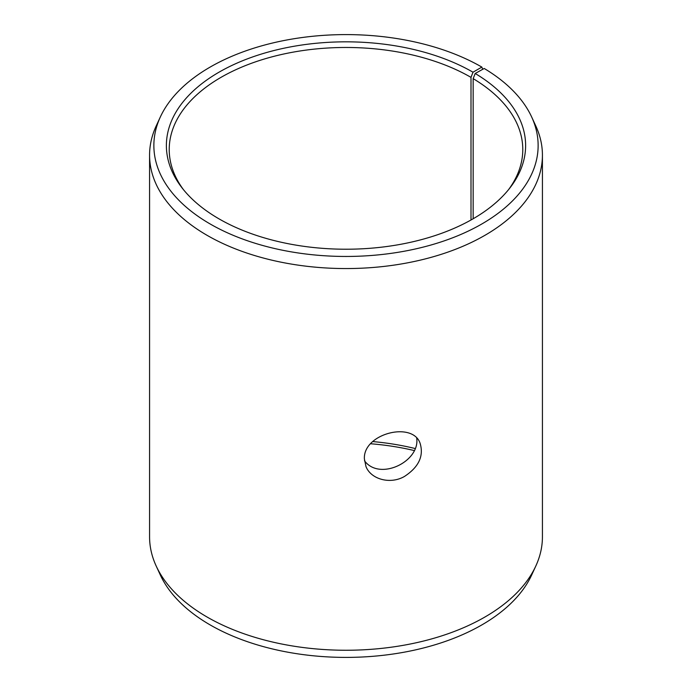 <?xml version="1.0" encoding="UTF-8"?>
<svg xmlns="http://www.w3.org/2000/svg" width="692" height="692" viewBox="0 0 692 692"><rect width="100%" height="100%" fill="white"/><g stroke="black" fill="none" stroke-linecap="round" stroke-linejoin="round"><path stroke-width="1.04" d="M372.746 441.574A176.78 102.061 180 0 1 414.984 448.494M370.609 443.754A179.617 103.696 180 0 1 414.101 450.518M473.008 72.202A179.617 103.696 180 0 0 244.146 60.117A179.617 103.696 180 0 0 182.031 187.861A179.617 103.696 180 0 0 346 249.224A179.617 103.696 180 0 0 509.969 187.861A179.617 103.696 180 0 0 475.205 73.49L484.21 68.473A192.134 110.928 180 0 1 531.664 116.983L535.807 125.961A196.424 113.401 180 0 1 542.424 155.146L542.424 536.854A196.424 113.401 180 0 1 535.807 566.039L531.664 575.017A192.134 110.928 180 0 1 346 657.4A192.134 110.928 180 0 1 160.336 575.017L156.193 566.039A196.424 113.401 180 0 1 149.576 536.854L149.576 155.146A196.424 113.401 180 0 1 156.193 125.961L160.336 116.983A192.134 110.928 180 0 1 296.133 38.397A192.134 110.928 180 0 1 481.857 67.089L473.008 72.202L471.001 77.366L471.001 219.995M535.807 566.039A196.424 113.401 180 0 1 346 650.255A196.424 113.401 180 0 1 156.193 566.039M531.664 116.983A192.134 110.928 180 0 1 346 256.455A192.134 110.928 180 0 1 160.336 116.983M482.713 69.304L481.857 67.089M542.424 155.146A196.424 113.401 180 0 1 346 268.557A196.424 113.401 180 0 1 149.576 155.146M475.205 73.49L473.164 78.637A176.78 102.061 180 0 1 522.78 149.533A176.78 102.061 180 0 1 508.637 189.53M183.363 189.53A176.78 102.061 180 0 1 169.22 149.533A176.78 102.061 180 0 1 278.348 55.239A176.78 102.061 180 0 1 471.001 77.366M473.164 78.637L473.164 218.758M364.476 460.742C379.501 481.329 420.105 461.642 416.714 438.174M364.39 458.908C362.945 433.711 412.493 420.995 420.087 443.243C423.971 456.037 418.747 467.117 404.413 476.485C390.089 484.729 370.929 479.219 365.99 466.598L364.39 458.908"/></g></svg>
